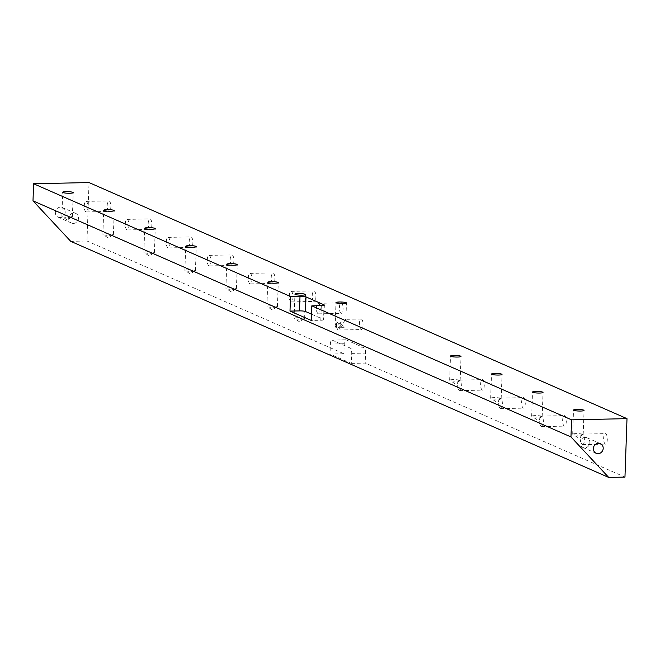 <?xml version="1.0" encoding="UTF-8"?>
<svg xmlns="http://www.w3.org/2000/svg" width="660" height="660" viewBox="0 0 660 660"><rect width="100%" height="100%" fill="white"/><g stroke="black" fill="none" stroke-linecap="round" stroke-linejoin="round"><path stroke-width="0.49" stroke-dasharray="3.3 2.47" d="M341.063 313.286A5.263 1.832 88.8 0 1 339.413 307.7A5.263 1.832 88.8 0 1 341.137 302.825A5.263 1.832 88.8 0 1 341.435 302.882A5.263 1.832 88.8 0 1 343.084 308.467A5.263 1.832 88.8 0 1 341.36 313.343A5.263 1.832 88.8 0 1 341.063 313.286M318.153 313.772A5.263 1.832 88.8 0 1 317.295 312.733A5.263 1.832 88.8 0 1 317.113 304.458A5.263 1.832 88.8 0 1 318.227 303.311A5.263 1.832 88.8 0 1 318.516 303.369A5.263 1.832 88.8 0 1 320.166 308.954A5.263 1.832 88.8 0 1 318.45 313.83A5.263 1.832 88.8 0 1 318.153 313.772M304.276 318.409A5.263 0.784 2 0 0 298.427 317.707A5.263 0.784 2 0 0 294.079 318.334A5.263 0.784 2 0 0 294.245 318.533A5.263 0.784 2 0 0 294.409 318.623A5.263 0.784 2 0 0 299.59 319.308A5.263 0.784 2 0 0 304.425 318.896A5.263 0.784 2 0 0 304.606 318.697A5.263 0.784 2 0 0 304.276 318.409M340.535 329.909L340.007 329.917L340.535 329.909M335.527 324.538L335.511 325.099L335.527 324.538M361.127 319.011A5.263 1.832 88.8 0 1 361.416 319.069A5.263 1.832 88.8 0 1 363.066 324.654A5.263 1.832 88.8 0 1 361.35 329.538A5.263 1.832 88.8 0 1 361.053 329.472A5.263 1.832 88.8 0 1 359.403 323.895A5.263 1.832 88.8 0 1 361.127 319.011L345.205 319.349L342.276 325.512L340.048 323.243L339.892 327.723L337.153 328.135L336.6 326.279A5.263 0.784 2 0 0 335.115 326.774A5.263 0.784 2 0 0 335.272 326.98A5.263 0.784 2 0 0 335.437 327.063A5.263 0.784 2 0 0 339.892 327.723A5.263 1.832 88.8 0 1 338.432 330.025A5.263 1.832 88.8 0 1 338.143 329.959A5.263 1.832 88.8 0 1 337.276 328.919A5.263 1.832 88.8 0 1 336.6 326.279L340.857 326.188L338.621 323.911L345.568 319.407L345.881 320.034L346.475 302.981M277.101 306.488A5.263 0.784 2 0 0 271.252 305.786A5.263 0.784 2 0 0 266.904 306.405A5.263 0.784 2 0 0 267.069 306.611A5.263 0.784 2 0 0 267.234 306.694A5.263 0.784 2 0 0 272.415 307.387A5.263 0.784 2 0 0 277.25 306.966A5.263 0.784 2 0 0 277.423 306.776A5.263 0.784 2 0 0 277.101 306.488M236.09 288.486A5.263 0.784 2 0 0 230.241 287.785A5.263 0.784 2 0 0 225.893 288.412A5.263 0.784 2 0 0 226.058 288.61A5.263 0.784 2 0 0 226.223 288.7A5.263 0.784 2 0 0 231.404 289.385A5.263 0.784 2 0 0 236.239 288.964A5.263 0.784 2 0 0 236.412 288.775A5.263 0.784 2 0 0 236.09 288.486M195.079 270.493A5.263 0.784 2 0 0 189.23 269.791A5.263 0.784 2 0 0 184.882 270.41A5.263 0.784 2 0 0 185.047 270.616A5.263 0.784 2 0 0 185.212 270.699A5.263 0.784 2 0 0 190.393 271.392A5.263 0.784 2 0 0 195.228 270.971A5.263 0.784 2 0 0 195.41 270.781A5.263 0.784 2 0 0 195.079 270.493M154.069 252.491A5.263 0.784 2 0 0 148.219 251.79A5.263 0.784 2 0 0 143.88 252.417A5.263 0.784 2 0 0 144.037 252.615A5.263 0.784 2 0 0 144.202 252.706A5.263 0.784 2 0 0 149.383 253.39A5.263 0.784 2 0 0 154.217 252.97A5.263 0.784 2 0 0 154.399 252.78A5.263 0.784 2 0 0 154.069 252.491M113.058 234.498A5.263 0.784 2 0 0 107.217 233.797A5.263 0.784 2 0 0 102.869 234.415A5.263 0.784 2 0 0 103.026 234.622A5.263 0.784 2 0 0 103.191 234.704A5.263 0.784 2 0 0 108.372 235.397A5.263 0.784 2 0 0 113.206 234.976A5.263 0.784 2 0 0 113.388 234.787A5.263 0.784 2 0 0 113.058 234.498M72.047 216.496A5.263 0.784 2 0 0 66.206 215.795A5.263 0.784 2 0 0 61.858 216.422A5.263 0.784 2 0 0 62.015 216.62A5.263 0.784 2 0 0 62.18 216.711A5.263 0.784 2 0 0 67.361 217.396A5.263 0.784 2 0 0 72.204 216.975A5.263 0.784 2 0 0 72.377 216.785A5.263 0.784 2 0 0 72.047 216.496M313.888 301.356A5.263 1.832 88.8 0 1 312.238 295.779A5.263 1.832 88.8 0 1 313.962 290.895A5.263 1.832 88.8 0 1 314.251 290.961A5.263 1.832 88.8 0 1 315.909 296.538A5.263 1.832 88.8 0 1 314.185 301.422A5.263 1.832 88.8 0 1 313.888 301.356M290.977 301.843A5.263 1.832 88.8 0 1 290.12 300.811A5.263 1.832 88.8 0 1 289.938 292.528A5.263 1.832 88.8 0 1 291.043 291.382A5.263 1.832 88.8 0 1 291.34 291.448A5.263 1.832 88.8 0 1 292.99 297.025A5.263 1.832 88.8 0 1 291.266 301.909A5.263 1.832 88.8 0 1 290.977 301.843M272.877 283.363A5.263 1.832 88.8 0 1 271.227 277.777A5.263 1.832 88.8 0 1 272.951 272.902A5.263 1.832 88.8 0 1 273.24 272.959A5.263 1.832 88.8 0 1 274.898 278.545A5.263 1.832 88.8 0 1 273.174 283.421A5.263 1.832 88.8 0 1 272.877 283.363M249.967 283.849A5.263 1.832 88.8 0 1 249.109 282.81A5.263 1.832 88.8 0 1 248.927 274.535A5.263 1.832 88.8 0 1 250.033 273.388A5.263 1.832 88.8 0 1 250.33 273.446A5.263 1.832 88.8 0 1 251.98 279.031A5.263 1.832 88.8 0 1 250.264 283.907A5.263 1.832 88.8 0 1 249.967 283.849M231.866 265.361A5.263 1.832 88.8 0 1 230.216 259.784A5.263 1.832 88.8 0 1 231.94 254.9A5.263 1.832 88.8 0 1 232.237 254.966A5.263 1.832 88.8 0 1 233.887 260.543A5.263 1.832 88.8 0 1 232.163 265.427A5.263 1.832 88.8 0 1 231.866 265.361M208.956 265.848A5.263 1.832 88.8 0 1 208.098 264.817A5.263 1.832 88.8 0 1 207.916 256.534A5.263 1.832 88.8 0 1 209.03 255.387A5.263 1.832 88.8 0 1 209.319 255.453A5.263 1.832 88.8 0 1 210.969 261.03A5.263 1.832 88.8 0 1 209.253 265.914A5.263 1.832 88.8 0 1 208.956 265.848M190.864 247.368A5.263 1.832 88.8 0 1 189.206 241.783A5.263 1.832 88.8 0 1 190.93 236.907A5.263 1.832 88.8 0 1 191.227 236.965A5.263 1.832 88.8 0 1 192.877 242.55A5.263 1.832 88.8 0 1 191.152 247.426A5.263 1.832 88.8 0 1 190.864 247.368M167.945 247.855A5.263 1.832 88.8 0 1 167.087 246.815A5.263 1.832 88.8 0 1 166.906 238.54A5.263 1.832 88.8 0 1 168.019 237.394A5.263 1.832 88.8 0 1 168.308 237.451A5.263 1.832 88.8 0 1 169.958 243.037A5.263 1.832 88.8 0 1 168.242 247.912A5.263 1.832 88.8 0 1 167.945 247.855M149.853 229.366A5.263 1.832 88.8 0 1 148.195 223.789A5.263 1.832 88.8 0 1 149.919 218.905A5.263 1.832 88.8 0 1 150.216 218.971A5.263 1.832 88.8 0 1 151.866 224.548A5.263 1.832 88.8 0 1 150.142 229.433A5.263 1.832 88.8 0 1 149.853 229.366M126.934 229.861A5.263 1.832 88.8 0 1 126.076 228.822A5.263 1.832 88.8 0 1 125.903 220.539A5.263 1.832 88.8 0 1 127.009 219.392A5.263 1.832 88.8 0 1 127.297 219.458A5.263 1.832 88.8 0 1 128.956 225.035A5.263 1.832 88.8 0 1 127.231 229.919A5.263 1.832 88.8 0 1 126.934 229.861M108.842 211.373A5.263 1.832 88.8 0 1 107.192 205.788A5.263 1.832 88.8 0 1 108.908 200.912A5.263 1.832 88.8 0 1 109.205 200.97A5.263 1.832 88.8 0 1 110.855 206.555A5.263 1.832 88.8 0 1 109.131 211.431A5.263 1.832 88.8 0 1 108.842 211.373M85.924 211.86A5.263 1.832 88.8 0 1 85.066 210.82A5.263 1.832 88.8 0 1 84.892 202.546A5.263 1.832 88.8 0 1 85.998 201.399A5.263 1.832 88.8 0 1 86.287 201.457A5.263 1.832 88.8 0 1 87.945 207.042A5.263 1.832 88.8 0 1 86.221 211.918A5.263 1.832 88.8 0 1 85.924 211.86M459.5 380.523L460.127 380.49L459.5 380.523M459.286 380.127A5.263 0.784 2 0 0 453.404 379.607A5.263 0.784 2 0 0 449.65 380.226A5.263 0.784 2 0 0 449.806 380.432A5.263 0.784 2 0 0 449.971 380.515A5.263 0.784 2 0 0 455.153 381.208A5.263 0.784 2 0 0 459.987 380.787A5.263 0.784 2 0 0 460.168 380.589A5.263 0.784 2 0 0 460.127 380.49A5.263 1.832 88.8 0 1 461.348 386.356A5.263 1.832 88.8 0 1 459.64 390.629A5.263 1.832 88.8 0 1 459.352 390.572A5.263 1.832 88.8 0 1 458.486 389.532A5.263 1.832 88.8 0 1 458.312 381.257A5.263 1.832 88.8 0 1 459.286 380.127L459.847 380.168M482.262 390.085A5.263 1.832 88.8 0 1 480.612 384.499A5.263 1.832 88.8 0 1 482.336 379.624A5.263 1.832 88.8 0 1 482.625 379.682A5.263 1.832 88.8 0 1 484.275 385.267A5.263 1.832 88.8 0 1 482.559 390.142A5.263 1.832 88.8 0 1 482.262 390.085M500.511 398.516L501.138 398.491L500.511 398.516M500.296 398.12A5.263 0.784 2 0 0 494.406 397.6A5.263 0.784 2 0 0 490.66 398.219A5.263 0.784 2 0 0 490.817 398.425A5.263 0.784 2 0 0 490.982 398.508A5.263 0.784 2 0 0 496.163 399.201A5.263 0.784 2 0 0 500.998 398.78A5.263 0.784 2 0 0 501.179 398.59A5.263 0.784 2 0 0 501.138 398.491A5.263 1.832 88.8 0 1 502.359 404.357A5.263 1.832 88.8 0 1 500.651 408.631A5.263 1.832 88.8 0 1 500.362 408.565A5.263 1.832 88.8 0 1 499.496 407.525A5.263 1.832 88.8 0 1 499.323 399.25A5.263 1.832 88.8 0 1 500.296 398.12L500.858 398.161M523.273 408.078A5.263 1.832 88.8 0 1 521.623 402.501A5.263 1.832 88.8 0 1 523.347 397.617A5.263 1.832 88.8 0 1 523.636 397.675A5.263 1.832 88.8 0 1 525.286 403.26A5.263 1.832 88.8 0 1 523.57 408.144A5.263 1.832 88.8 0 1 523.273 408.078M541.522 416.518L541.307 416.113L542.149 416.485L541.522 416.518M541.307 416.113A5.263 0.784 2 0 0 535.417 415.602A5.263 0.784 2 0 0 531.663 416.221A5.263 0.784 2 0 0 531.828 416.427A5.263 0.784 2 0 0 531.993 416.51A5.263 0.784 2 0 0 537.174 417.202A5.263 0.784 2 0 0 542.009 416.782A5.263 0.784 2 0 0 542.19 416.584A5.263 0.784 2 0 0 542.149 416.485A5.263 1.832 88.8 0 1 543.37 422.35A5.263 1.832 88.8 0 1 541.662 426.624A5.263 1.832 88.8 0 1 541.373 426.566A5.263 1.832 88.8 0 1 540.507 425.527A5.263 1.832 88.8 0 1 540.334 417.252A5.263 1.832 88.8 0 1 541.307 416.113L541.868 416.163M564.284 426.079A5.263 1.832 88.8 0 1 562.634 420.494A5.263 1.832 88.8 0 1 564.349 415.618A5.263 1.832 88.8 0 1 564.646 415.676A5.263 1.832 88.8 0 1 566.296 421.261A5.263 1.832 88.8 0 1 564.581 426.137A5.263 1.832 88.8 0 1 564.284 426.079M582.533 434.511L583.159 434.486L582.533 434.511M582.318 434.115A5.263 0.784 2 0 0 576.428 433.595A5.263 0.784 2 0 0 572.674 434.214A5.263 0.784 2 0 0 572.839 434.42A5.263 0.784 2 0 0 573.004 434.503A5.263 0.784 2 0 0 578.185 435.196A5.263 0.784 2 0 0 583.019 434.775A5.263 0.784 2 0 0 583.192 434.585A5.263 0.784 2 0 0 583.159 434.486A5.263 1.832 88.8 0 1 584.38 440.344A5.263 1.832 88.8 0 1 582.673 444.626A5.263 1.832 88.8 0 1 582.376 444.56A5.263 1.832 88.8 0 1 581.518 443.52A5.263 1.832 88.8 0 1 581.344 435.245A5.263 1.832 88.8 0 1 582.318 434.115L582.871 434.156M605.294 444.073A5.263 1.832 88.8 0 1 603.644 438.487A5.263 1.832 88.8 0 1 605.36 433.612A5.263 1.832 88.8 0 1 605.657 433.669A5.263 1.832 88.8 0 1 607.307 439.255A5.263 1.832 88.8 0 1 605.583 444.139A5.263 1.832 88.8 0 1 605.294 444.073M585.115 437.415A5.263 4.867 113.7 0 0 582.821 447.43A5.263 4.867 113.7 0 0 589.735 443.561A5.263 4.867 113.7 0 0 585.115 437.415M60.109 217.569A5.263 4.867 -66.3 0 1 55.498 211.423A5.263 4.867 -66.3 0 1 62.411 207.553A5.263 4.867 -66.3 0 1 60.109 217.569M73.441 223.418A5.263 4.867 -66.3 0 1 68.822 217.272A5.263 4.867 -66.3 0 1 75.735 213.403A5.263 4.867 -66.3 0 1 73.441 223.418M336.757 321.791L338.621 323.911L336.6 326.279L336.757 321.791A5.263 1.832 88.8 0 0 336.6 326.279A5.263 0.784 2 0 1 340.857 326.188M337.153 328.135L337.276 328.919M70.752 241.346L86.988 240.999L89.026 182.564M343.893 353.743L330.041 354.04L330.388 344.033A4.653 1.617 88.8 0 1 331.906 340.082A4.653 1.617 88.8 0 1 332.161 340.139L346.022 339.842A4.653 1.617 -91.2 0 0 345.757 339.793A4.653 1.617 -91.2 0 0 344.248 343.736L343.893 353.743L86.988 240.999M332.161 340.139L350.245 348.076A4.653 1.617 88.8 0 1 351.697 353.389L351.351 363.396L330.041 354.04M351.351 363.396L365.211 363.099L624.962 477.089M351.697 353.389L365.558 353.092L365.211 363.099M365.558 353.092A4.653 1.617 -91.2 0 0 364.105 347.779L350.245 348.076M346.022 339.842L364.105 347.779M321.313 305.638L320.801 320.248L311.305 320.447M311.528 314.168L323.548 319.448L324.043 305.324M320.801 320.248A4.653 0.693 2 0 0 323.837 319.704A4.653 0.693 2 0 0 323.548 319.448M340.048 323.243A5.263 1.832 88.8 0 1 339.892 327.723L342.276 325.512L344.149 327.632L339.892 327.723A5.263 0.784 2 0 0 344.149 327.632M344.248 343.736L330.388 344.033M318.227 303.311L341.137 302.825M317.113 304.458L315.373 308.632L317.295 312.733M294.079 318.334L294.929 294.178M304.425 318.896L299.236 321.643L294.245 318.533M340.543 329.934L339.999 329.917M335.453 324.596L335.462 325.042M266.904 306.405L267.754 282.249M277.25 306.966L272.06 309.713L267.069 306.611M225.893 288.412L226.743 264.256M236.239 288.964L231.049 291.72L226.058 288.61M184.882 270.41L185.732 246.254M195.228 270.971L190.039 273.718L185.047 270.616M143.88 252.417L144.721 228.261M154.217 252.97L149.028 255.725L144.037 252.615M102.869 234.415L103.711 210.26M113.206 234.976L108.017 237.724L103.026 234.622M61.858 216.422L62.7 192.266M72.204 216.975L67.006 219.73L62.015 216.62M291.043 291.382L313.962 290.895M289.938 292.528L288.197 296.711L290.12 300.811M250.033 273.388L272.951 272.902M248.927 274.535L247.186 278.71L249.109 282.81M209.03 255.387L231.94 254.9M207.916 256.534L206.176 260.716L208.098 264.817M168.019 237.394L190.93 236.907M166.906 238.54L165.165 242.715L167.087 246.815M127.009 219.392L149.919 218.905M125.903 220.539L124.154 224.722L126.076 228.822M85.998 201.399L108.908 200.912M84.892 202.546L83.144 206.72L85.066 210.82M458.312 381.257L456.563 385.432L458.486 389.532M459.492 380.102L482.336 379.624M499.323 399.25L497.574 403.425L499.496 407.525M500.494 398.104L523.347 397.617M540.334 417.252L538.585 421.426L540.507 425.527M541.505 416.097L564.349 415.618M581.344 435.245L579.595 439.42L581.518 443.52M582.516 434.098L605.36 433.612M449.65 380.226L450.491 356.07M459.987 380.787L454.798 383.534L449.806 380.432M490.66 398.219L491.502 374.063M500.998 398.78L495.808 401.527L490.817 398.425M531.663 416.221L532.513 392.065M542.009 416.782L536.819 419.529L531.828 416.427M572.674 434.214L573.523 410.058M583.019 434.775L577.83 437.522L572.839 434.42M582.821 447.43L596.153 453.28M71.503 223.039L58.179 217.189M335.115 326.774L335.957 302.618M337.037 328.078L335.272 326.98M75.735 213.403L62.411 207.553M587.053 437.794L600.377 443.644M583.192 434.585L584.042 410.429M542.19 416.584L543.031 392.428M501.179 398.59L502.021 374.435M460.168 380.589L461.01 356.433M582.673 444.626L605.583 444.139M541.662 426.624L564.581 426.137M500.651 408.631L523.57 408.144M459.64 390.629L482.559 390.142M86.221 211.918L109.131 211.431M127.231 229.919L150.142 229.433M168.242 247.912L191.152 247.426M209.253 265.914L232.163 265.427M250.264 283.907L273.174 283.421M291.266 301.909L314.185 301.422M72.377 216.785L73.219 192.629M113.388 234.787L114.23 210.631M154.399 252.78L155.24 228.624M195.41 270.781L196.251 246.625M236.412 288.775L237.262 264.619M277.423 306.776L278.272 282.62M323.837 319.704L324.349 305.093M345.757 339.793L331.906 340.082M338.432 330.025L361.35 329.538M304.606 318.697L305.448 294.541M318.45 313.83L341.36 313.343"/><path stroke-width="0.99" d="M305.118 294.253A5.263 0.784 2 0 0 299.277 293.551A5.263 0.784 2 0 0 294.929 294.178A5.263 0.784 2 0 0 295.251 294.467A5.263 0.784 2 0 0 301.1 295.168A5.263 0.784 2 0 0 305.448 294.541A5.263 0.784 2 0 0 305.118 294.253M277.942 282.332A5.263 0.784 2 0 0 272.093 281.63A5.263 0.784 2 0 0 267.754 282.249A5.263 0.784 2 0 0 268.075 282.538A5.263 0.784 2 0 0 273.925 283.239A5.263 0.784 2 0 0 278.272 282.62A5.263 0.784 2 0 0 277.942 282.332M236.932 264.33A5.263 0.784 2 0 0 231.083 263.629A5.263 0.784 2 0 0 226.743 264.256A5.263 0.784 2 0 0 227.065 264.545A5.263 0.784 2 0 0 232.914 265.246A5.263 0.784 2 0 0 237.262 264.619A5.263 0.784 2 0 0 236.932 264.33M195.921 246.337A5.263 0.784 2 0 0 190.08 245.636A5.263 0.784 2 0 0 185.732 246.254A5.263 0.784 2 0 0 186.054 246.543A5.263 0.784 2 0 0 191.903 247.244A5.263 0.784 2 0 0 196.251 246.625A5.263 0.784 2 0 0 195.921 246.337M154.91 228.335A5.263 0.784 2 0 0 149.069 227.634A5.263 0.784 2 0 0 144.721 228.261A5.263 0.784 2 0 0 145.043 228.55A5.263 0.784 2 0 0 150.892 229.251A5.263 0.784 2 0 0 155.24 228.624A5.263 0.784 2 0 0 154.91 228.335M113.899 210.342A5.263 0.784 2 0 0 108.058 209.641A5.263 0.784 2 0 0 103.711 210.26A5.263 0.784 2 0 0 104.041 210.548A5.263 0.784 2 0 0 109.882 211.249A5.263 0.784 2 0 0 114.23 210.631A5.263 0.784 2 0 0 113.899 210.342M72.897 192.34A5.263 0.784 2 0 0 67.048 191.639A5.263 0.784 2 0 0 62.7 192.266A5.263 0.784 2 0 0 63.03 192.555A5.263 0.784 2 0 0 68.871 193.256A5.263 0.784 2 0 0 73.219 192.629A5.263 0.784 2 0 0 72.897 192.34M460.68 356.144A5.263 0.784 2 0 0 454.839 355.443A5.263 0.784 2 0 0 450.491 356.07A5.263 0.784 2 0 0 450.821 356.359A5.263 0.784 2 0 0 456.662 357.06A5.263 0.784 2 0 0 461.01 356.433A5.263 0.784 2 0 0 460.68 356.144M501.691 374.146A5.263 0.784 2 0 0 495.85 373.445A5.263 0.784 2 0 0 491.502 374.063A5.263 0.784 2 0 0 491.824 374.352A5.263 0.784 2 0 0 497.673 375.053A5.263 0.784 2 0 0 502.021 374.435A5.263 0.784 2 0 0 501.691 374.146M542.702 392.139A5.263 0.784 2 0 0 536.861 391.438A5.263 0.784 2 0 0 532.513 392.065A5.263 0.784 2 0 0 532.834 392.353A5.263 0.784 2 0 0 538.684 393.055A5.263 0.784 2 0 0 543.031 392.428A5.263 0.784 2 0 0 542.702 392.139M583.712 410.14A5.263 0.784 2 0 0 577.863 409.439A5.263 0.784 2 0 0 573.523 410.058A5.263 0.784 2 0 0 573.845 410.347A5.263 0.784 2 0 0 579.694 411.048A5.263 0.784 2 0 0 584.042 410.429A5.263 0.784 2 0 0 583.712 410.14M598.447 443.264A5.263 4.867 113.7 0 0 596.153 453.28A5.263 4.867 113.7 0 0 603.058 449.41A5.263 4.867 113.7 0 0 598.447 443.264M346.145 302.701A5.263 0.784 2 0 0 340.304 301.991A5.263 0.784 2 0 0 335.957 302.618A5.263 0.784 2 0 0 336.278 302.907A5.263 0.784 2 0 0 342.127 303.608A5.263 0.784 2 0 0 346.475 302.981A5.263 0.784 2 0 0 346.145 302.701M33.594 183.744L33 200.855L570.974 436.945L571.568 419.834L311.817 305.844L311.305 320.447L289.996 311.099L290.507 296.488L33.594 183.744L89.026 182.564L627 418.654L571.568 419.834M33 200.855L70.752 241.346L608.726 477.436L624.962 477.089L627 418.654M324.043 305.324L324.06 304.837L305.976 296.901L305.473 311.512L311.528 314.168M324.06 304.837A4.653 0.693 -178 0 1 324.349 305.093A4.653 0.693 -178 0 1 321.313 305.638L311.817 305.844M290.507 296.488L300.003 296.282A4.653 0.693 -178 0 1 305.976 296.901M608.726 477.436L570.974 436.945M305.473 311.512A4.653 0.693 2 0 0 299.491 310.893L289.996 311.099M299.491 310.893L300.003 296.282"/></g></svg>
